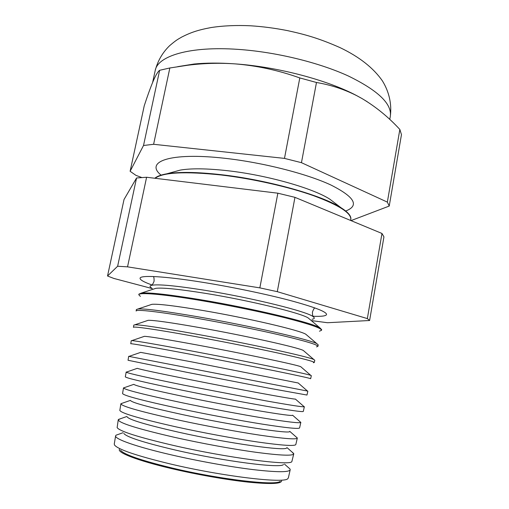 <?xml version="1.0" encoding="UTF-8"?>
<svg xmlns="http://www.w3.org/2000/svg" width="509" height="509" viewBox="0 0 509 509"><rect width="100%" height="100%" fill="white"/><g stroke="black" fill="none" stroke-linecap="round" stroke-linejoin="round"><path stroke-width="0.76" d="M311.972 319.283C314.581 318.863 314.976 317.998 313.156 316.674C307.627 311.661 252.661 297.962 205.331 290.372C175.993 285.721 158.108 284.028 151.669 285.288C149.487 285.829 149.531 286.783 151.79 288.145M313.035 316.261C321.542 316.604 326.046 316.019 326.543 314.511C326.613 311.75 314.371 307.048 289.818 300.399C265.647 294.024 231.659 286.955 202.537 282.285C164.604 276.177 140.109 274.949 140.07 278.264C139.962 279.848 143.92 282.081 151.936 284.951M120.595 450.274C124.031 454.55 141.012 460.416 171.546 467.879C219.5 479.421 276.565 486.025 280.16 481.291M119.456 449.282C116.968 452.546 137.417 460.562 171.088 468.49C196.499 474.515 226.69 479.828 248.367 482.144C270.47 484.32 281.547 483.874 281.592 480.801M290.194 469.762L288.368 477.875L287.776 478.689C284.461 483.696 222.191 476.354 169.688 463.807C136.355 455.708 117.961 449.441 114.512 445.006L114.264 444.026L115.613 435.831C114.423 438.974 136.259 446.787 171.336 454.868C198.198 461.084 230.068 466.81 253.266 469.629C276.928 472.339 289.233 472.384 290.194 469.762L290.028 468.999L288.011 467.23M123.833 433.445C126.493 437.04 143.583 442.556 175.109 449.994C224.087 461.383 281.7 468.687 283.462 464.475M118.584 434.292L116.052 435.182L115.613 435.831M293.757 453.888L291.854 461.58C290.607 466.04 227.218 457.826 173.085 445.343C138.372 437.212 119.723 431.308 117.134 427.617L118.253 419.772C118.813 422.947 137.576 428.801 174.555 437.346C201.615 443.409 233.656 449.256 256.918 452.418C280.637 455.504 292.917 455.994 293.757 453.888L292.071 452.075M127.129 416.833C128.968 419.69 146.14 424.811 178.646 432.211C228.649 443.428 286.758 451.502 286.631 447.837M120.499 418.722L118.253 419.772M297.307 438.09L295.793 444.656C294.202 446.253 281.566 445.381 257.898 442.041C234.7 438.656 203.174 432.828 176.47 426.962C140.363 418.824 121.486 413.321 119.825 410.451L120.881 403.796C121.556 406.258 140.522 411.622 177.768 419.893C205.019 425.804 237.232 431.778 260.563 435.271C284.334 438.733 296.582 439.674 297.307 438.09L296.047 436.881M130.469 400.424C131.449 402.498 148.685 407.2 182.158 414.523C233.205 425.562 291.733 434.47 289.685 431.371M122.504 403.147L120.881 403.796M300.838 422.368L299.591 427.916C298.942 429.163 286.713 427.929 262.905 424.226C239.535 420.51 207.214 414.46 179.836 408.651C142.412 400.551 123.324 395.506 122.574 393.508L123.49 387.947C124.775 389.767 143.939 394.621 180.969 402.511C208.187 408.218 240.28 414.262 263.63 418.105C287.426 421.955 299.826 423.393 300.819 422.419L299.947 421.656M123.49 387.947L133.829 384.346C135.451 385.835 152.725 390.034 185.658 396.937C236.074 407.435 293.903 417.157 292.592 415.204L300.819 422.419M124.59 387.565L123.496 387.896M304.357 406.723L303.294 411.437C302.772 412.131 290.575 410.426 266.71 406.316C243.27 402.237 210.764 396.053 183.195 390.416C145.485 382.609 126.194 378.085 125.309 376.845L126.175 372.181C128.669 373.479 147.998 377.812 184.156 385.192L265.933 400.857C289.697 405.081 302.467 407.06 304.242 406.799L303.771 406.386M126.175 372.181L137.265 368.338C139.962 369.343 157.256 373.052 189.138 379.453C238.384 389.315 295.144 399.737 295.398 399.075L304.242 406.799M126.76 371.977L126.098 372.079M307.85 391.16L306.978 395.041L270.495 388.482L186.536 372.251L128.039 360.264L128.682 356.332L307.519 391.071M140.669 352.374L192.593 362.064L298.223 382.997M129.025 356.376L128.682 356.332M189.863 354.162C153.336 347.233 130.139 343.2 130.749 343.766L131.258 340.661L131.856 340.61C136.616 340.954 156.155 344.339 190.493 350.758C244.893 360.97 307.932 373.956 310.802 375.394L311.33 375.667L310.643 378.734C310.369 378.308 298.249 375.636 274.268 370.724L189.863 354.162M143.805 336.532L144.41 336.328C149.054 336.487 166.265 339.299 196.035 344.778C242.984 353.443 297.523 364.959 300.762 366.715L301.252 367.135M193.178 336.15C156.39 329.431 132.944 326.104 133.447 327.351L133.822 325.073L134.866 324.793C140.662 324.717 160.252 327.669 193.643 333.643C247.158 343.276 309.415 356.866 313.932 359.602L314.797 360.251L314.288 362.503C314.142 361.517 302.053 358.361 278.022 353.042C254.392 347.87 221.351 341.284 193.178 336.15M147.025 320.695L148.125 320.32C153.635 320.116 170.744 322.534 199.452 327.58C245.268 335.685 298.656 347.602 303.313 350.485L304.197 351.242M196.48 318.208C159.432 311.705 135.738 309.084 136.132 311.024L136.374 309.555L138.003 308.963C144.772 308.505 164.369 311.05 196.779 316.592C249.397 325.665 310.827 339.77 316.954 343.747L318.246 344.905L317.915 346.362C317.902 344.803 305.845 341.164 281.757 335.431C258.069 329.889 224.851 323.17 196.48 318.208M150.327 304.853L151.936 304.318C158.242 303.784 175.211 305.839 202.856 310.484C247.533 318.049 299.756 330.284 305.775 334.222L307.067 335.323M319.448 331.2L321.529 330.296C321.637 328.171 309.625 324.042 285.485 317.896C261.734 311.979 228.344 305.126 199.77 300.335C162.46 294.056 138.518 292.147 138.804 294.781L140.395 296.391M153.718 289.017L155.849 288.317C162.874 287.502 179.664 289.22 206.234 293.483C249.792 300.533 300.813 312.99 308.142 317.921L309.854 319.372M138.804 294.781L138.912 294.113L141.267 293.108C148.946 292.306 168.492 294.476 199.903 299.604C251.605 308.13 312.157 322.649 319.868 327.828L321.675 329.641L321.529 330.296M350.574 220.435L350.784 219.678C351.528 213.169 339.115 205.172 313.544 195.685C288.317 186.739 252.305 178.634 221.161 174.988C185.034 171.221 163.007 172.322 155.086 178.284M336.01 203.912L329.813 199.172C313.041 188.209 266.614 175.02 227.268 170.68C206.832 168.428 191.155 168.237 180.243 170.101L172.723 172.169M345.694 211.012C359.659 205.655 354.671 196.958 330.729 184.92C306.316 173.588 262.269 162.39 224.507 158.261C169.777 152.07 144.454 161.76 161.079 175.128M350.784 219.678L350.828 219.404C351.433 216.14 348.137 212.228 340.928 207.672C322.012 195.303 267.34 179.849 221.218 174.689C197.295 172.017 179.143 171.724 166.748 173.817C160.92 174.848 156.957 176.324 154.863 178.258M177.705 66.654L194.133 64.019C206.088 62.836 219.703 62.792 234.98 63.873C219.061 62.792 203.256 63.256 187.579 65.267L169.841 67.977L153.61 144.289L284.48 158.394L301.455 162.676L387.355 202.111L389.226 206.062L351.006 220.613M107.533 275.993L124.024 199.509L136.558 177.985L146.598 177.253L277.863 193.197L294.959 197.346L381.973 233.466L367.345 318.589L277.29 291.67L259.844 287.871L127.543 266.85L117.636 266.239L107.533 275.993L113.825 278.429L152.331 288.616M311.292 320.581L327.484 322.725L369.604 320.511L367.345 318.589M313.391 362.726L314.288 362.503M316.49 346.871L317.915 346.362M387.355 202.111L399.845 129.458L401.467 134.63L389.226 206.062M284.48 158.394L299.795 77.928L316.477 82.49L301.455 162.676M141.75 177.52L135.935 175.357L130.113 171.285L143.519 145.498L159.641 70.293L169.841 67.977M143.519 145.498L153.61 144.289M159.641 70.293C157.898 71.546 155.722 75.211 153.12 81.281C150.441 87.682 147.483 95.845 144.244 105.777L130.113 171.285M299.795 77.928C278.41 70.299 256.803 65.616 234.98 63.873C277.52 66.794 327.58 80.066 356.669 95.616L361.912 98.492L356.828 95.717C344.199 89.298 330.748 84.888 316.477 82.49M399.845 129.458C388.475 117.095 375.833 106.775 361.912 98.492L367.199 101.705M381.973 233.466L383.939 236.876L369.604 320.511M294.959 197.346L277.29 291.67M277.863 193.197L259.844 287.871M146.598 177.253L127.543 266.85M136.558 177.985L117.636 266.239M237.907 49.367C189.52 45.975 157.472 56.047 155.188 70.598C157.739 60.825 162.568 52.51 169.675 45.638C177.132 39.327 177.794 39.435 181.923 36.96C190.665 32.57 197.537 30.056 211.267 27.518C223.368 25.698 236.443 25.119 250.473 25.781C262.714 26.551 275.108 28.173 287.636 30.648C304.446 34.345 318.424 38.022 340.235 47.712C359.411 56.913 373.479 67.996 382.444 80.944C388.889 91.372 391.962 103.747 390.32 116.3C392.108 103.951 378.085 90.5 348.232 75.943C318.634 62.378 275.452 51.873 237.907 49.367M151.669 285.288L151.669 285.275C152.382 284.83 153.184 283.488 154.068 281.261C154.132 278.728 153.966 277.284 153.578 276.915M313.156 316.674L313.162 316.668C312.66 315.987 312.424 314.441 312.437 312.042C313.328 309.676 314.021 308.397 314.517 308.2M123.019 432.733L116.052 435.182M126.773 416.521L118.438 419.448M130.412 400.379L120.913 403.701M140.789 352.33L128.955 356.402M144.41 336.328L131.856 340.61M148.125 320.32L134.866 324.793M151.936 304.318L138.003 308.963M155.849 288.317L141.267 293.108M180.243 170.101L166.748 173.817M152.649 82.394L155.188 70.598M389.773 119.424L390.32 116.3M194.133 64.019L187.579 65.267M329.813 199.172L340.928 207.672M308.142 317.921L319.868 327.828M305.775 334.222L316.954 343.747M303.313 350.485L313.932 359.602M300.762 366.715L310.802 375.394M298.128 382.914L307.57 391.122M289.748 431.346L297.313 437.988M287.082 447.678L293.712 453.519M284.486 464.119L290.028 468.999"/></g></svg>
